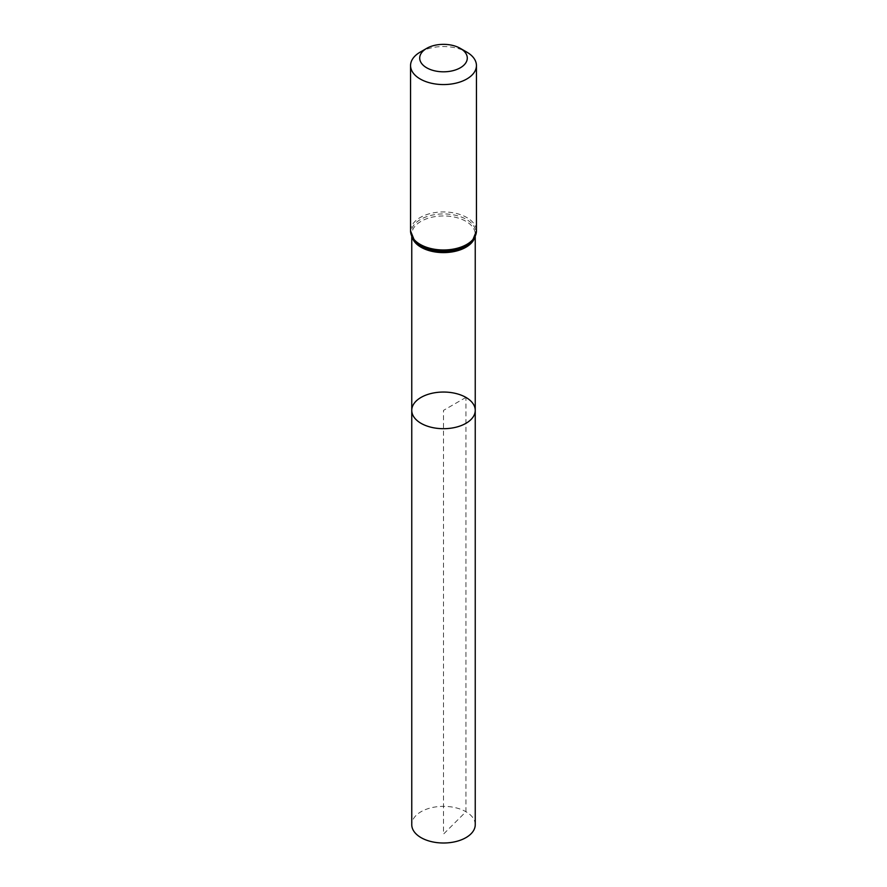 <?xml version="1.0" encoding="UTF-8"?>
<svg xmlns="http://www.w3.org/2000/svg" width="887" height="887" viewBox="0 0 887 887"><rect width="100%" height="100%" fill="white"/><g stroke="black" fill="none" stroke-linecap="round" stroke-linejoin="round"><path stroke-width="0.67" stroke-dasharray="4.43 3.33" d="M475.244 410.371A31.744 18.328 0 0 0 465.952 397.409A31.744 18.328 0 0 0 431.348 393.429A31.744 18.328 0 0 0 411.756 410.371M420.205 52.111A32.941 19.015 180 0 1 466.784 52.111M475.244 824.677A31.744 18.328 0 0 0 443.5 806.35A31.744 18.328 0 0 0 411.756 824.677M465.952 397.409L443.5 410.371L443.5 834.113L465.952 811.716L465.952 397.409M412.322 237.738A31.744 18.328 180 0 1 411.756 234.279A31.744 18.328 180 0 1 431.348 217.348A31.744 18.328 180 0 1 465.952 221.318A31.744 18.328 180 0 1 475.244 234.279A31.744 18.328 180 0 1 474.678 237.738M410.559 230.964A32.941 19.015 180 0 1 430.894 213.39A32.941 19.015 180 0 1 466.784 217.515A32.941 19.015 180 0 1 476.441 230.964M411.756 236.563L411.756 234.279L414.672 241.076A32.342 18.671 180 0 1 424.496 217.503A32.342 18.671 180 0 1 466.374 219.411A32.342 18.671 180 0 1 472.327 241.076L475.244 234.279L475.244 236.563"/><path stroke-width="1.33" d="M411.756 410.371A31.744 18.328 0 0 0 443.5 428.698A31.744 18.328 0 0 0 475.244 410.371A31.744 18.328 180 0 1 455.652 427.301A31.744 18.328 180 0 1 421.048 423.332A31.744 18.328 180 0 1 411.756 410.371A31.744 18.328 180 0 1 443.5 392.043A31.744 18.328 180 0 1 475.244 410.371L475.244 824.677A31.744 18.328 0 0 1 455.652 841.608A31.744 18.328 0 0 1 421.048 837.638A31.744 18.328 0 0 1 411.756 824.677L411.756 236.563M466.795 52.111L460.32 48.375A23.783 13.726 180 0 1 460.32 67.789A23.783 13.726 180 0 1 426.68 67.789A23.783 13.726 180 0 1 426.68 48.375A23.783 13.726 180 0 1 460.32 48.375L466.784 52.111A32.941 19.015 180 0 1 466.795 52.111A32.941 19.015 180 0 1 476.441 65.549A32.941 19.015 180 0 1 443.5 84.564A32.941 19.015 180 0 1 410.559 65.549A32.941 19.015 180 0 1 420.205 52.111L426.68 48.375M474.678 237.738A31.744 18.328 180 0 1 443.5 252.607A31.744 18.328 180 0 1 412.322 237.738M476.441 230.964A32.941 19.015 180 0 1 443.5 249.979A32.941 19.015 180 0 1 410.559 230.964L414.672 241.076A32.342 18.671 180 0 0 443.5 251.287A32.342 18.671 180 0 0 472.327 241.076L476.441 230.964L476.441 65.549M475.244 236.563L475.244 410.371M410.559 65.549L410.559 230.964"/></g></svg>
